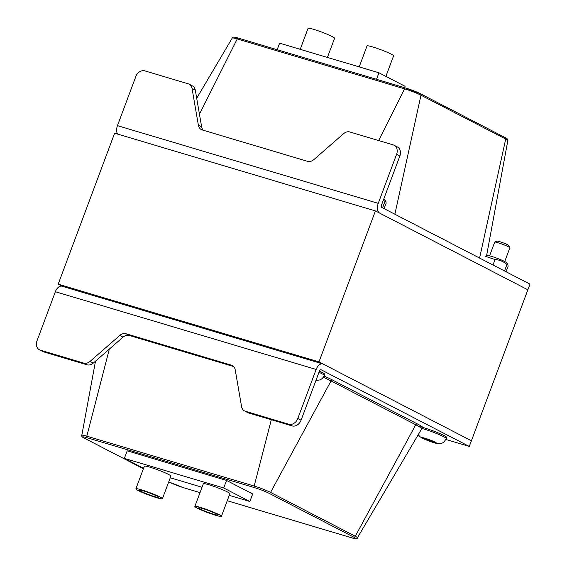 <?xml version="1.0" encoding="UTF-8"?>
<svg xmlns="http://www.w3.org/2000/svg" width="567" height="567" viewBox="0 0 567 567"><rect width="100%" height="100%" fill="white"/><g stroke="black" fill="none" stroke-linecap="round" stroke-linejoin="round"><path stroke-width="0.85" d="M62.292 286.3L58.188 284.173L318.973 361.895L471.418 440.779L469.299 446.442L445.91 439.475M396.595 154.295A8.094 6.435 -62.6 0 0 394.1 145.258L397.368 146.952A8.094 6.435 117.4 0 1 399.863 155.989L396.595 154.295L378.246 203.369A8.094 4.848 106.6 0 0 379.777 213.171L527.87 289.801L471.418 440.779L323.332 364.149A8.094 4.848 106.6 0 0 322.821 363.943A8.094 4.848 106.6 0 0 316.152 369.443L297.81 418.517A8.094 6.435 -62.6 0 1 288.773 424.215L245.44 411.295A8.094 6.435 -62.6 0 1 244.54 410.933L247.807 412.627A8.094 6.435 117.4 0 0 248.707 412.989L245.44 411.295M399.863 155.989L381.513 205.056A2.02 1.212 -73.4 0 0 381.896 207.508L529.982 284.138L527.87 289.801L375.425 210.917L114.633 133.195L58.188 284.173M375.425 210.917L318.973 361.895M394.1 145.258A8.094 6.435 -62.6 0 0 393.207 144.897L349.867 131.983A8.094 6.435 -62.6 0 0 343.581 133.684L313.849 159.618A8.094 6.435 117.4 0 1 307.555 161.326L202.256 129.942A8.094 6.435 117.4 0 1 201.363 129.581A8.094 6.435 117.4 0 1 198.372 125.208L192.057 88.53A8.094 6.435 -62.6 0 0 189.066 84.157A8.094 6.435 -62.6 0 0 188.173 83.796L144.833 70.875A8.094 6.435 -62.6 0 0 135.804 76.573L117.454 125.647L378.246 203.369M189.066 84.157L192.333 85.844A8.094 6.435 117.4 0 1 195.317 90.217L201.639 126.895A8.094 6.435 -62.6 0 0 203.255 130.24M117.575 134.067A8.094 4.848 -73.4 0 1 117.454 125.647M316.152 369.443L55.36 291.721L37.018 340.795A8.094 6.435 -62.6 0 0 39.506 349.832A8.094 6.435 -62.6 0 0 40.406 350.193L83.739 363.107A8.094 6.435 -62.6 0 0 90.033 361.406L119.757 335.473A8.094 6.435 117.4 0 1 126.051 333.765L231.35 365.148A8.094 6.435 117.4 0 1 232.25 365.509A8.094 6.435 117.4 0 1 235.234 369.882L241.556 406.56A8.094 6.435 -62.6 0 0 244.54 410.933M233.625 366.544L129.319 335.458A8.094 6.435 -62.6 0 0 123.025 337.159L93.3 363.093A8.094 6.435 117.4 0 1 87.006 364.801L43.673 351.88A8.094 6.435 117.4 0 1 42.773 351.519L39.506 349.832M469.299 446.442L321.213 369.812A2.02 1.212 106.6 0 0 321.085 369.762A2.02 1.212 106.6 0 0 319.419 371.137L301.07 420.204A8.094 6.435 117.4 0 1 292.04 425.902L248.707 412.989M55.36 291.721A8.094 4.848 -73.4 0 1 62.03 286.222L322.821 363.943M226.545 480.433L252.676 493.956L226.545 480.433L127.192 450.829L226.545 480.433L223.717 487.989L124.371 458.377L143.564 468.307M359.202 66.906L367.04 45.927A14.161 1.283 20.5 0 1 380.762 49.69A14.161 1.283 20.5 0 1 393.576 55.849L385.9 76.382M300.212 49.322L308.058 28.35A14.161 1.283 20.5 0 1 321.772 32.106A14.161 1.283 20.5 0 1 334.587 38.273L327.421 57.43M404.576 87.679L405.086 86.312L378.954 72.789L376.516 79.316M277.164 49.705L279.609 43.184L378.954 72.789M213.582 514.198A10.114 0.914 20.5 0 1 203.624 510.569A10.114 0.914 20.5 0 1 198.663 507.841A10.114 0.914 20.5 0 1 208.458 510.52A10.114 0.914 20.5 0 1 217.615 514.921A10.114 0.914 20.5 0 1 213.582 514.198M154.593 496.614A10.114 0.914 20.5 0 1 144.635 492.985A10.114 0.914 20.5 0 1 139.673 490.257A10.114 0.914 20.5 0 1 149.468 492.943A10.114 0.914 20.5 0 1 158.625 497.344A10.114 0.914 20.5 0 1 154.593 496.614M156.775 497.741A14.161 1.283 -159.5 0 0 162.417 498.762A14.161 1.283 -159.5 0 0 149.603 492.595A14.161 1.283 -159.5 0 0 135.882 488.839A14.161 1.283 -159.5 0 0 142.827 492.659A14.161 1.283 -159.5 0 0 156.775 497.741M135.882 488.839L144.351 466.194A14.161 1.283 20.5 0 1 158.065 469.951A14.161 1.283 20.5 0 1 170.88 476.11L162.417 498.762M215.758 515.325A14.161 1.283 -159.5 0 0 221.406 516.339A14.161 1.283 -159.5 0 0 208.585 510.18A14.161 1.283 -159.5 0 0 194.871 506.423A14.161 1.283 -159.5 0 0 201.817 510.243A14.161 1.283 -159.5 0 0 215.758 515.325M194.871 506.423L203.34 483.771A14.161 1.283 20.5 0 1 217.055 487.528A14.161 1.283 20.5 0 1 229.869 493.694L221.406 516.339M127.192 450.829L124.371 458.377M252.676 493.956L249.856 501.512L223.717 487.989M170.256 477.79L202.036 487.259M229.245 495.367L249.856 501.512M319.412 371.158A15.373 1.396 20.5 0 1 324.771 374.355L324.345 375.489A15.373 1.396 -159.5 0 0 318.987 372.292M489.569 255.859L494.7 242.137A8.094 0.73 20.5 0 1 494.757 242.088A8.094 0.73 20.5 0 1 500.448 243.534A8.094 0.73 20.5 0 1 508.486 246.822A8.094 0.73 20.5 0 1 509.853 247.729A8.094 0.73 20.5 0 1 509.861 247.807L504.729 261.522A10.114 0.914 20.5 0 1 506.381 262.578L507.862 264.342L506.941 264.52C503.482 261.493 499.513 259.835 495.034 259.537L485.402 256.298M419.006 426.575A15.373 1.396 20.5 0 1 435.371 431.749A15.373 1.396 20.5 0 1 446.725 437.462L446.3 438.596A15.373 1.396 -159.5 0 0 437.377 433.861A15.373 1.396 -159.5 0 0 421.309 428.276M509.853 247.729L508.833 245.518A6.357 0.574 -159.5 0 0 507.763 244.802A6.357 0.574 -159.5 0 0 501.448 242.222A6.357 0.574 -159.5 0 0 496.976 241.088L494.757 242.088M431.53 440.722L434.669 442.352L432.366 442.005L423.769 438.411L431.53 440.722M432.366 442.005L432.628 441.296M427.234 439.17L426.908 440.035M486.571 255.752L487.663 255.575A10.114 0.914 20.5 0 1 494.998 257.524A10.114 0.914 20.5 0 1 504.736 261.522M506.055 271.756L508.096 266.299L507.862 264.342M495.034 259.537L492.992 264.995M506.941 264.52L504.559 270.884M383.788 198.982A10.114 0.914 20.5 0 1 384.426 199.471L385.907 201.235L384.986 201.413L383.349 200.137M384.1 208.649L386.141 203.192L385.907 201.235M384.986 201.413L382.605 207.777M192.057 88.53L195.317 90.217M198.372 125.208L201.639 126.895M405.646 88.005L238.494 38.195A1.545 0.921 106.6 0 0 238.402 38.152A1.545 0.921 106.6 0 0 237.233 38.96L404.59 88.835A1.545 0.921 106.6 0 1 405.752 88.027A1.545 0.921 106.6 0 1 405.852 88.069A11.042 0.999 -159.5 0 1 420.26 93.668A1.545 1.226 117.4 0 1 420.983 95.199L505.707 139.043A1.545 1.226 -62.6 0 0 504.984 137.505M479.597 258.063L505.707 139.043A12.559 1.141 20.5 0 1 507.841 140.552L486.465 256.327M378.621 140.552L404.59 88.835A12.559 1.141 20.5 0 1 420.983 95.199L394.873 214.22M507.841 140.552C508.308 139.624 507.408 138.631 505.154 137.575L420.431 93.732L405.752 88.027L238.402 38.152C234.27 36.812 232.215 36.777 232.243 38.039A12.559 1.141 20.5 0 1 237.233 38.96L199.456 114.208M43.673 351.88L40.406 350.193M292.04 425.902L288.773 424.215M301.07 420.204L297.81 418.517M231.35 365.148L233.065 366.034M126.051 333.765L129.319 335.458M119.757 335.473L123.025 337.159M90.033 361.406L93.3 363.093M87.006 364.801L83.739 363.107M169.065 482A1.545 1.226 -62.6 0 0 169.391 482.17L183.899 487.811A1.545 0.921 -73.4 0 1 183.8 487.769A11.042 0.999 20.5 0 1 169.391 482.17M84.667 438.326A11.042 0.999 20.5 0 1 87.198 437.781A1.545 0.921 -73.4 0 1 86.822 436.172A12.559 1.141 -159.5 0 0 81.811 435.286C81.343 436.214 82.236 437.207 84.497 438.263L143.401 468.739L84.667 438.326A1.545 1.226 117.4 0 1 84.327 438.149M183.999 487.833A1.545 0.921 -73.4 0 1 183.899 487.811L200.031 492.617L183.8 487.769M227.239 500.725L351.249 537.686A1.545 0.921 -73.4 0 1 351.15 537.644L227.247 500.718M87.198 437.781L254.548 487.655A1.545 0.921 -73.4 0 1 254.172 486.047L86.822 436.172L109.332 349.109M351.249 537.686C355.381 539.026 357.437 539.061 357.408 537.799A12.559 1.141 -159.5 0 0 355.289 536.254A1.545 1.226 117.4 0 1 353.68 537.098A11.042 0.999 20.5 0 1 351.15 537.644M254.548 487.655A11.042 0.999 20.5 0 1 268.956 493.255A1.545 1.226 -62.6 0 0 270.565 492.411A12.559 1.141 -159.5 0 0 254.172 486.047L271.317 419.729M423.095 427.518A36.104 3.274 -159.5 0 0 417.369 423.932A1.545 1.226 -62.6 0 0 415.76 424.768L355.289 536.254L270.565 492.411L331.036 380.932L415.76 424.768A34.58 3.133 20.5 0 1 421.593 429.021L357.408 537.799M268.956 493.255L353.68 537.098M417.369 423.932L332.645 380.088A1.545 1.226 -62.6 0 0 331.036 380.932A34.58 3.133 20.5 0 0 323.381 377.296M332.645 380.088A36.104 3.274 -159.5 0 0 324.111 376.056M433.358 442.522A7.69 0.695 20.5 0 1 422.039 437.788A7.69 0.695 20.5 0 1 432.26 440.835A7.69 0.695 20.5 0 1 433.358 442.522M232.243 38.039L196.706 98.261M81.811 435.286L95.49 361.179M315.911 380.514L320.242 379.862L322.382 378.437L324.345 375.489M418.226 434.726L419.871 436.611L422.323 438.206L433.84 442.721C442.402 445.251 443.883 442.324 446.3 438.596"/></g></svg>
